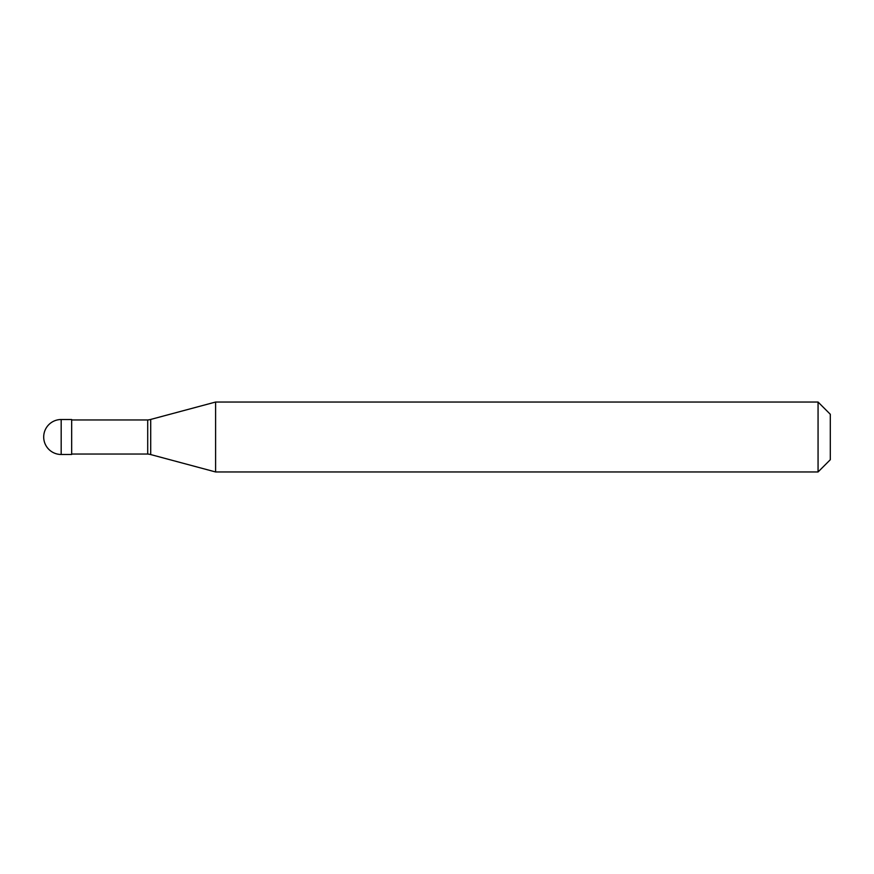 <?xml version="1.0" encoding="UTF-8"?>
<svg xmlns="http://www.w3.org/2000/svg" width="874" height="874" viewBox="0 0 874 874"><rect width="100%" height="100%" fill="white"/><g stroke="black" fill="none" stroke-linecap="round" stroke-linejoin="round"><path stroke-width="1.31" d="M61.18 419.52A17.48 17.48 0 0 0 43.7 437A17.48 17.48 0 0 0 61.18 454.48L71.668 454.48L71.668 419.52L61.18 419.52L61.18 454.48M71.668 454.043L147.706 454.043A17.48 17.48 0 0 1 150.71 454.567L215.594 471.96L818.064 471.96L830.3 459.724L830.3 414.276L818.064 402.04L818.064 471.96M71.668 419.957L147.706 419.957L147.706 454.043M147.706 419.957A17.48 17.48 0 0 0 150.71 419.433L215.594 402.04L215.594 471.96M215.594 402.04L818.064 402.04M150.71 419.433L150.71 454.567"/></g></svg>
